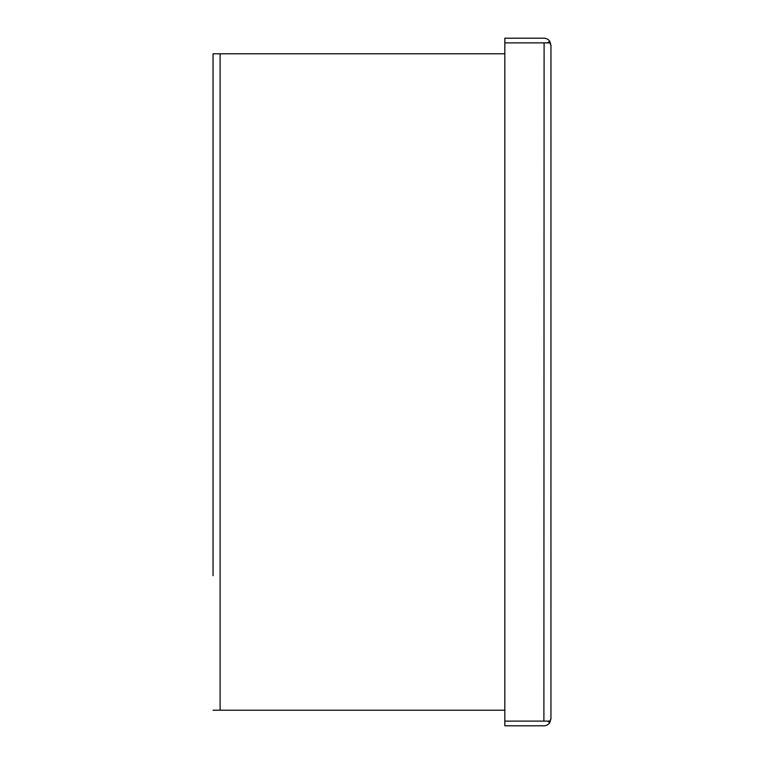 <?xml version="1.0" encoding="UTF-8"?>
<svg xmlns="http://www.w3.org/2000/svg" width="764" height="764" viewBox="0 0 764 764"><rect width="100%" height="100%" fill="white"/><g stroke="black" fill="none" stroke-linecap="round" stroke-linejoin="round"><path stroke-width="1.15" d="M213.051 575.645L213.051 53.786L213.051 575.645M504.832 53.786L213.051 53.786M213.051 710.214L504.832 710.214M550.949 45.257L550.949 45.238A7.057 7.057 0 0 1 550.949 45.257L550.949 718.743A7.057 7.057 0 0 1 550.949 718.762L549.784 722.629A7.057 7.057 0 0 1 543.892 725.8L504.832 725.8L504.832 721.12L549.784 721.12L550.949 718.743M549.784 41.371L547.521 42.87L504.832 42.88L504.832 38.2L543.892 38.2A7.057 7.057 0 0 1 549.784 41.371L550.949 45.238L549.784 42.88L504.832 42.88L504.832 721.12L544.083 721.12M549.784 722.629L547.521 721.13L543.892 721.13L544.102 42.88M220.108 710.214L220.108 53.786"/></g></svg>
